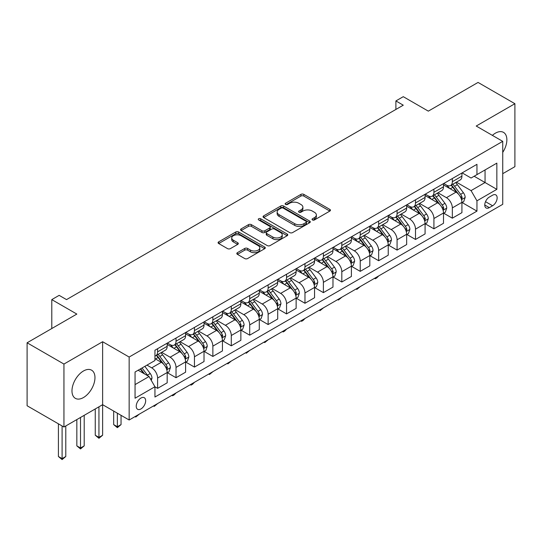 <?xml version="1.0" encoding="UTF-8"?>
<svg xmlns="http://www.w3.org/2000/svg" width="542" height="542" viewBox="0 0 542 542"><rect width="100%" height="100%" fill="white"/><g stroke="black" fill="none" stroke-linecap="round" stroke-linejoin="round"><path stroke-width="0.81" d="M312.456 219.95A1.43 0.827 0 0 0 314.475 219.95L329.848 211.075A2.046 1.179 0 0 0 330.444 210.242A2.046 1.179 0 0 0 329.848 209.408L303.811 194.375A2.046 1.179 0 0 0 300.918 194.375L285.546 203.25A1.43 0.827 0 0 0 285.126 203.833A1.43 0.827 0 0 0 285.546 204.415A1.43 0.827 0 0 0 287.572 204.415L289.563 203.27A6.545 3.78 0 0 1 298.818 203.27L300.986 204.524A6.545 3.78 0 0 1 302.903 207.193A6.545 3.78 0 0 1 300.986 209.869L299.001 211.014A1.43 0.827 0 0 0 298.581 211.597A1.43 0.827 0 0 0 299.001 212.186A1.43 0.827 0 0 0 301.027 212.186L303.012 211.034A6.545 3.78 0 0 1 312.273 211.034L314.441 212.288A6.545 3.78 0 0 1 316.359 214.964A6.545 3.78 0 0 1 314.441 217.633L312.456 218.785A1.43 0.827 0 0 0 312.036 219.368A1.43 0.827 0 0 0 312.456 219.95L312.456 218.785M83.468 397.543A16.253 9.383 120 0 0 94.091 383.214A16.253 9.383 120 0 0 91.598 370.186A16.253 9.383 120 0 0 83.468 370.992A16.253 9.383 120 0 0 72.852 385.321A16.253 9.383 120 0 0 75.345 398.343A16.253 9.383 120 0 0 83.468 397.543M502.739 152.39A16.253 9.383 120 0 0 503.504 132.377A16.253 9.383 120 0 0 495.374 133.183A16.253 9.383 120 0 0 492.38 135.371M140.947 408.939A6.667 3.848 120 0 0 145.303 403.065A6.667 3.848 120 0 0 144.28 397.72A6.667 3.848 120 0 0 140.947 398.052A6.667 3.848 120 0 0 136.591 403.925A6.667 3.848 120 0 0 137.607 409.271A6.667 3.848 120 0 0 140.947 408.939M237.416 252.667A2.046 1.179 0 0 0 236.813 253.507A2.046 1.179 0 0 0 237.416 254.34L244.72 258.554A2.046 1.179 0 0 0 247.613 258.554L264.679 248.703A2.046 1.179 0 0 0 265.282 247.87A2.046 1.179 0 0 0 264.679 247.03L238.643 231.996A2.046 1.179 0 0 0 235.75 231.996L218.683 241.854A2.046 1.179 0 0 0 218.08 242.687A2.046 1.179 0 0 0 218.683 243.521L227.505 248.615A2.046 1.179 0 0 0 230.397 248.615L237.701 244.401A2.046 1.179 0 0 0 238.304 243.568A2.046 1.179 0 0 0 237.701 242.728L233.324 240.201A5.474 3.157 0 0 1 231.725 237.972A5.474 3.157 0 0 1 235.099 235.052A5.474 3.157 0 0 1 241.068 235.736L258.209 245.634A5.474 3.157 0 0 1 259.808 247.87A5.474 3.157 0 0 1 256.434 250.783A5.474 3.157 0 0 1 250.465 250.099L247.613 248.453A2.046 1.179 0 0 0 244.72 248.453L237.416 252.667L237.416 254.34M502.739 173.684L514.9 166.665L514.9 103.705L478.058 82.431L428.322 111.144L403.268 96.679L395.897 100.934L403.268 105.189L66.524 299.611L59.153 295.356L51.788 299.611L51.788 328.54M63.942 364.061L63.942 427.021L102.628 404.691L102.628 341.724L63.942 364.061L27.1 342.788L76.835 314.075L51.788 299.611M102.628 341.724L129.152 357.043L502.739 141.354L502.739 204.314L129.152 420.003L129.152 357.043M514.9 103.705L476.215 126.035L502.739 141.354M289.706 232.586A2.046 1.179 0 0 0 292.599 232.586L309.665 222.728A2.046 1.179 0 0 0 310.268 221.895A2.046 1.179 0 0 0 309.665 221.061L283.629 206.028A2.046 1.179 0 0 0 280.736 206.028L263.669 215.879A2.046 1.179 0 0 0 263.066 216.719A2.046 1.179 0 0 0 263.669 217.552L289.706 232.586M259.252 220.262A1.43 0.827 0 0 1 260.702 220.465L260.702 218.765L287.172 234.042A2.046 1.179 0 0 1 287.775 234.882A2.046 1.179 0 0 1 287.172 235.716L270.106 245.573A2.046 1.179 0 0 1 267.213 245.573L241.176 230.54L248.48 226.353L248.48 224.652L241.176 228.866A2.046 1.179 0 0 0 240.573 229.7A2.046 1.179 0 0 0 241.176 230.54L241.176 228.866M248.48 226.353A2.046 1.179 0 0 1 251.373 226.353L251.373 224.652A2.046 1.179 0 0 0 248.48 224.652M251.373 224.652L261.935 230.743A2.046 1.179 0 0 0 264.828 230.743L269.672 227.952A2.046 1.179 0 0 0 270.268 227.112A2.046 1.179 0 0 0 269.672 226.278L258.676 219.93A1.43 0.827 0 0 1 258.256 219.347A1.43 0.827 0 0 1 259.144 218.582A1.43 0.827 0 0 1 260.702 218.765M63.942 427.021L27.1 405.755L27.1 342.788M492.576 195.208L489.331 197.085A6.463 3.733 120 0 0 485.11 202.776A6.463 3.733 120 0 0 486.099 207.952A6.463 3.733 120 0 0 489.331 207.633L492.576 205.764A6.463 3.733 120 0 0 496.797 200.066A6.463 3.733 120 0 0 495.801 194.89A6.463 3.733 120 0 0 492.576 195.208M462.143 172.878L471.059 178.027L476.953 174.619L476.953 164.328L154.944 350.234L154.944 360.532L135.053 372.015L135.053 398.221L154.944 386.737L154.944 397.029L476.953 211.123L476.953 200.825L471.059 190.615L456.405 182.153M476.953 174.619L496.845 163.135L496.845 189.341L476.953 200.825M98.942 406.818L98.942 437.36L102.628 435.233L102.628 404.691L129.152 420.003M395.897 100.934L395.897 109.443M474.148 176.238L485.056 182.532L485.056 169.937L496.845 163.135M471.059 190.615L485.056 182.532L496.845 189.341M135.053 384.61L149.05 376.527L138.142 370.227M154.944 386.819L157.6 388.35L157.6 378.059A8.333 4.81 -120 0 0 151.706 367.849L146.984 365.125M157.6 388.35L167.18 382.821L167.18 372.523A8.333 4.81 -120 0 0 161.279 362.313L154.944 358.655M167.397 372.74L176.021 377.713L176.021 367.422A8.333 4.81 -120 0 0 170.127 357.212L161.658 352.327M176.021 377.713L185.601 372.185L185.601 361.893A8.333 4.81 -120 0 0 179.7 351.683L167.18 344.448M185.818 362.103L194.442 367.083L194.442 356.785A8.333 4.81 -120 0 0 188.548 346.575L180.079 341.69M194.442 367.083L204.022 361.548L204.022 351.257A8.333 4.81 -120 0 0 198.128 341.047L185.601 333.811M204.239 351.467L212.864 356.446L212.864 346.148A8.333 4.81 -120 0 0 206.969 335.938L198.501 331.054M212.864 356.446L222.444 350.918L222.444 340.62A8.333 4.81 -120 0 0 216.549 330.41L204.022 323.174M222.66 340.83L231.285 345.81L231.285 335.512A8.333 4.81 -120 0 0 225.391 325.302L216.922 320.417M231.285 345.81L240.865 340.281L240.865 329.983A8.333 4.81 -120 0 0 234.971 319.773L222.444 312.544M241.082 330.2L249.706 335.173L249.706 324.882A8.333 4.81 -120 0 0 243.812 314.672L235.343 309.78M249.706 335.173L259.286 329.644L259.286 319.346A8.333 4.81 -120 0 0 253.392 309.136L240.865 301.908M259.503 319.563L268.127 324.536L268.127 314.245A8.333 4.81 -120 0 0 262.233 304.035L253.764 299.143M268.127 324.536L277.707 319.008L277.707 308.71A8.333 4.81 -120 0 0 271.813 298.5L259.286 291.271M277.924 308.926L286.549 313.906L286.549 303.608A8.333 4.81 -120 0 0 280.654 293.398L272.186 288.513M286.549 313.906L296.128 308.371L296.128 298.08A8.333 4.81 -120 0 0 290.234 287.87L277.707 280.634M296.345 298.29L304.97 303.269L304.97 292.971A8.333 4.81 -120 0 0 299.076 282.761L290.614 277.877M304.97 303.269L314.55 297.734L314.55 287.443A8.333 4.81 -120 0 0 308.655 277.233L296.128 269.997M314.767 287.653L323.391 292.633L323.391 282.335A8.333 4.81 -120 0 0 317.497 272.125L309.035 267.24M323.391 292.633L332.971 287.104L332.971 276.806A8.333 4.81 -120 0 0 327.077 266.596L314.55 259.367M333.188 277.016L341.812 281.996L341.812 271.705A8.333 4.81 -120 0 0 335.918 261.488L327.456 256.603M341.812 281.996L351.392 276.467L351.392 266.169A8.333 4.81 -120 0 0 345.498 255.959L332.971 248.731M351.609 266.386L360.234 271.359L360.234 261.068A8.333 4.81 -120 0 0 354.339 250.858L345.877 245.966M360.234 271.359L369.813 265.831L369.813 255.533A8.333 4.81 -120 0 0 363.919 245.323L351.392 238.094M370.037 255.749L378.655 260.722L378.655 250.431A8.333 4.81 -120 0 0 372.761 240.221L364.299 235.336M378.655 260.722L388.235 255.194L388.235 244.903A8.333 4.81 -120 0 0 382.34 234.693L369.813 227.457M388.458 245.113L397.076 250.092L397.076 239.794A8.333 4.81 -120 0 0 391.182 229.584L382.72 224.7M397.076 250.092L406.656 244.557L406.656 234.266A8.333 4.81 -120 0 0 400.762 224.056L388.235 216.82M406.879 234.476L415.497 239.456L415.497 229.158A8.333 4.81 -120 0 0 409.603 218.948L401.141 214.063M415.497 239.456L425.077 233.927L425.077 223.629A8.333 4.81 -120 0 0 419.183 213.419L406.656 206.184M425.301 223.839L433.918 228.819L433.918 218.521A8.333 4.81 -120 0 0 428.024 208.311L419.562 203.426M433.918 228.819L443.498 223.29L443.498 212.992A8.333 4.81 -120 0 0 437.604 202.783L425.077 195.554M443.722 213.209L452.34 218.182L452.34 207.891A8.333 4.81 -120 0 0 446.445 197.681L437.983 192.789M452.34 218.182L461.919 212.654L461.919 202.356A8.333 4.81 -120 0 0 456.025 192.146L443.498 184.917M443.722 183.514L446.445 185.086A8.333 4.81 -120 0 0 450.612 185.5A8.333 4.81 -120 0 0 452.34 181.685L452.34 178.535M425.301 194.144L428.024 195.723A8.333 4.81 -120 0 0 432.191 196.136A8.333 4.81 -120 0 0 433.918 192.315L433.918 189.172M406.879 204.781L409.603 206.36A8.333 4.81 -120 0 0 413.77 206.766A8.333 4.81 -120 0 0 415.497 202.952L415.497 199.802M388.458 215.418L391.182 216.99A8.333 4.81 -120 0 0 395.348 217.403A8.333 4.81 -120 0 0 397.076 213.589L397.076 210.438M370.03 226.055L372.761 227.626A8.333 4.81 -120 0 0 376.927 228.04A8.333 4.81 -120 0 0 378.655 224.225L378.655 221.075M351.609 236.691L354.339 238.263A8.333 4.81 -120 0 0 358.506 238.676A8.333 4.81 -120 0 0 360.234 234.862L360.234 231.712M333.188 247.321L335.918 248.9A8.333 4.81 -120 0 0 340.085 249.313A8.333 4.81 -120 0 0 341.812 245.492L341.812 242.349M314.767 257.958L317.497 259.537A8.333 4.81 -120 0 0 321.663 259.95A8.333 4.81 -120 0 0 323.391 256.129L323.391 252.985M296.345 268.595L299.076 270.167A8.333 4.81 -120 0 0 303.242 270.58A8.333 4.81 -120 0 0 304.97 266.766L304.97 263.615M277.924 279.232L280.654 280.803A8.333 4.81 -120 0 0 284.821 281.217A8.333 4.81 -120 0 0 286.549 277.402L286.549 274.252M259.503 289.868L262.233 291.44A8.333 4.81 -120 0 0 266.4 291.853A8.333 4.81 -120 0 0 268.127 288.039L268.127 284.889M241.082 300.505L243.812 302.077A8.333 4.81 -120 0 0 247.979 302.49A8.333 4.81 -120 0 0 249.706 298.676L249.706 295.525M222.66 311.135L225.391 312.714A8.333 4.81 -120 0 0 229.557 313.127A8.333 4.81 -120 0 0 231.285 309.306L231.285 306.162M204.239 321.772L206.969 323.35A8.333 4.81 -120 0 0 211.136 323.757A8.333 4.81 -120 0 0 212.864 319.943L212.864 316.792M185.818 332.409L188.548 333.98A8.333 4.81 -120 0 0 192.715 334.394A8.333 4.81 -120 0 0 194.442 330.579L194.442 327.429M167.397 343.045L170.127 344.617A8.333 4.81 -120 0 0 174.294 345.03A8.333 4.81 -120 0 0 176.021 341.216L176.021 338.066M462.143 202.572L476.953 211.123M450.612 185.5L460.192 179.971A8.333 4.81 -120 0 0 461.919 176.15L461.919 173.006M432.191 196.136L441.771 190.601A8.333 4.81 -120 0 0 443.498 186.787L443.498 183.636M413.77 206.766L423.349 201.238A8.333 4.81 -120 0 0 425.077 197.423L425.077 194.273M395.348 217.403L404.928 211.875A8.333 4.81 -120 0 0 406.656 208.06L406.656 204.91M376.927 228.04L386.507 222.511A8.333 4.81 -120 0 0 388.235 218.69L388.235 215.547M358.506 238.676L368.086 233.148A8.333 4.81 -120 0 0 369.813 229.327L369.813 226.183M340.085 249.313L349.665 243.778A8.333 4.81 -120 0 0 351.392 239.964L351.392 236.813M321.663 259.95L331.243 254.415A8.333 4.81 -120 0 0 332.971 250.6L332.971 247.45M303.242 270.58L312.822 265.052A8.333 4.81 -120 0 0 314.55 261.237L314.55 258.087M284.821 281.217L294.401 275.688A8.333 4.81 -120 0 0 296.128 271.874L296.128 268.724M266.4 291.853L275.98 286.325A8.333 4.81 -120 0 0 277.707 282.504L277.707 279.36M247.979 302.49L257.558 296.962A8.333 4.81 -120 0 0 259.286 293.141L259.286 289.997M229.557 313.127L239.137 307.592A8.333 4.81 -120 0 0 240.865 303.777L240.865 300.627M211.136 323.757L220.716 318.229A8.333 4.81 -120 0 0 222.444 314.414L222.444 311.264M192.715 334.394L202.295 328.865A8.333 4.81 -120 0 0 204.022 325.051L204.022 321.901M174.294 345.03L183.873 339.502A8.333 4.81 -120 0 0 185.601 335.681L185.601 332.537M154.944 356.006A8.333 4.81 -120 0 0 155.872 355.667L165.452 350.139A8.333 4.81 -120 0 0 167.18 346.318L167.18 343.174M155.872 355.667A8.333 4.81 -120 0 0 157.6 351.853L157.6 348.702M149.05 376.527L154.944 386.737M313.025 220.154L314.441 219.334A6.545 3.78 0 0 0 316.359 216.665L316.359 214.964M302.903 207.193L302.903 208.894A6.545 3.78 0 0 1 300.986 211.57L299.57 212.389M329.821 211.095L303.811 196.075A2.046 1.179 0 0 0 300.918 196.075L286.122 204.619M309.665 221.061L309.665 222.728L283.629 207.728A2.046 1.179 0 0 0 280.736 207.728L263.697 217.566M306.054 222.477A1.43 0.827 0 0 0 306.474 221.895A1.43 0.827 0 0 0 306.054 221.312L283.195 208.114A1.43 0.827 0 0 0 281.169 208.114L279.076 209.327A6.545 3.78 0 0 0 277.158 211.997A6.545 3.78 0 0 0 279.076 214.666L294.699 223.69A6.545 3.78 0 0 0 303.954 223.69L306.054 222.477L306.054 224.178A1.43 0.827 0 0 0 306.474 223.595L306.474 221.895M277.158 211.997L277.158 213.697A6.545 3.78 0 0 0 279.076 216.373L279.076 214.666M306.054 224.178L303.954 225.391A6.545 3.78 0 0 1 294.699 225.391L279.076 216.373M251.373 226.353L261.935 232.45A2.046 1.179 0 0 0 264.828 232.45L269.672 229.652A2.046 1.179 0 0 0 270.268 228.812L270.268 227.112M260.702 220.465L287.145 235.729M272.89 237.071A5.474 3.157 0 0 0 278.852 237.755A5.474 3.157 0 0 0 282.233 234.835A5.474 3.157 0 0 0 280.627 232.606L274.591 229.117A2.046 1.179 0 0 0 271.698 229.117L266.854 231.915A2.046 1.179 0 0 0 266.251 232.748A2.046 1.179 0 0 0 266.854 233.588L272.89 237.071L272.89 238.771A5.474 3.157 0 0 0 278.852 239.456A5.474 3.157 0 0 0 282.233 236.542L282.233 234.835M266.251 232.748L266.251 234.449A2.046 1.179 0 0 0 266.854 235.289L266.854 233.588M272.89 238.771L266.854 235.289M259.808 247.87L259.808 249.571A5.474 3.157 0 0 1 256.434 252.491A5.474 3.157 0 0 1 250.465 251.8L247.613 250.153A2.046 1.179 0 0 0 244.72 250.153L237.443 254.354M231.725 237.972L231.725 239.672A5.474 3.157 0 0 0 233.324 241.908L233.324 240.201M237.674 244.415L233.324 241.908M264.679 247.03L264.679 248.703L238.643 233.704A2.046 1.179 0 0 0 235.75 233.704L218.711 243.541L218.683 241.854M461.919 202.701L463.688 201.678L465.165 197.423A5.522 3.191 -120 0 0 463.396 192.722L457.38 184.68A15.942 9.207 -120 0 0 455.639 182.6M449.65 188.467A15.942 9.207 -120 0 0 446.384 185.052M461.418 199.314L462.177 197.661A5.522 3.191 -120 0 0 460.598 194.334L454.575 186.299A15.942 9.207 -120 0 0 452.841 184.212M451.357 185.073A13.232 7.642 60 0 1 453.525 187.539L458.62 194.341M451.066 185.235A15.942 9.207 60 0 1 452.807 187.322L456.811 192.661M378.75 275.898L376.737 277.917L375.267 278.764L374.529 278.337M375.267 277.911L375.267 278.764M443.498 213.331L445.267 212.315L446.737 208.06A5.522 3.191 -120 0 0 444.975 203.358L438.959 195.316A15.942 9.207 -120 0 0 437.218 193.237M431.229 199.104A15.942 9.207 -120 0 0 427.963 195.682M442.997 209.95L443.756 208.291A5.522 3.191 -120 0 0 442.177 204.971L436.154 196.936A15.942 9.207 -120 0 0 434.413 194.849M432.929 195.709A13.232 7.642 60 0 1 435.104 198.176L440.199 204.978M432.645 195.872A15.942 9.207 60 0 1 434.386 197.952L438.39 203.297M360.328 286.535L356.846 289.401L356.108 288.974M356.846 288.547L356.846 289.401M425.077 223.968L426.845 222.945L428.316 218.69A5.522 3.191 -120 0 0 426.554 213.988L420.538 205.953A15.942 9.207 -120 0 0 418.797 203.867M412.808 209.74A15.942 9.207 -120 0 0 409.542 206.319M424.576 220.587L425.334 218.927A5.522 3.191 -120 0 0 423.756 215.608L417.733 207.566A15.942 9.207 -120 0 0 415.992 205.486M414.508 206.339A13.232 7.642 60 0 1 416.683 208.812L421.778 215.614M414.224 206.509A15.942 9.207 60 0 1 415.965 208.589L419.969 213.934M341.907 297.172L338.425 300.038L337.686 299.611M338.425 299.184L338.425 300.038M406.656 234.605L408.424 233.582L409.894 229.327A5.522 3.191 -120 0 0 408.133 224.625L402.11 216.59A15.942 9.207 -120 0 0 400.375 214.503M394.386 220.37A15.942 9.207 -120 0 0 391.121 216.956M406.154 231.224L406.913 229.564A5.522 3.191 -120 0 0 405.335 226.244L399.312 218.202A15.942 9.207 -120 0 0 397.571 216.123M396.087 216.976A13.232 7.642 60 0 1 398.262 219.449L403.356 226.251M395.802 217.139A15.942 9.207 60 0 1 397.543 219.225L401.547 224.571M323.486 307.809L320.004 310.674L319.265 310.248M320.004 309.821L320.004 310.674M388.235 245.241L390.003 244.218L391.473 239.964A5.522 3.191 -120 0 0 389.712 235.262L383.689 227.227A15.942 9.207 -120 0 0 381.954 225.14M375.965 231.007A15.942 9.207 -120 0 0 372.7 227.593M387.733 241.861L388.492 240.201A5.522 3.191 -120 0 0 386.913 236.881L380.891 228.839A15.942 9.207 -120 0 0 379.149 226.759M377.666 227.613A13.232 7.642 60 0 1 379.84 230.086L384.935 236.888M377.381 227.775A15.942 9.207 60 0 1 379.122 229.862L383.126 235.208M305.065 318.439L303.053 320.457L301.582 321.304L300.844 320.884M301.582 320.457L301.582 321.304M369.813 255.878L371.582 254.855L373.052 250.6A5.522 3.191 -120 0 0 371.29 245.899L365.267 237.857A15.942 9.207 -120 0 0 363.533 235.777M357.544 241.644A15.942 9.207 -120 0 0 354.278 238.229M369.312 252.491L370.071 250.838A5.522 3.191 -120 0 0 368.492 247.511L362.469 239.476A15.942 9.207 -120 0 0 360.728 237.389M359.244 238.25A13.232 7.642 60 0 1 361.419 240.716L366.514 247.518M358.96 238.412A15.942 9.207 60 0 1 360.701 240.499L364.705 245.838M286.643 329.075L284.631 331.094L283.161 331.941L282.423 331.514M283.161 331.087L283.161 331.941M351.392 266.508L353.16 265.492L354.631 261.237A5.522 3.191 -120 0 0 352.869 256.535L346.846 248.493A15.942 9.207 -120 0 0 345.112 246.414M339.123 252.281A15.942 9.207 -120 0 0 335.857 248.866M350.891 263.127L351.65 261.474A5.522 3.191 -120 0 0 350.071 258.148L344.048 250.113A15.942 9.207 -120 0 0 342.307 248.026M340.823 248.886A13.232 7.642 60 0 1 342.998 251.352L348.093 258.155M340.539 249.049A15.942 9.207 60 0 1 342.28 251.129L346.284 256.474M268.222 339.712L264.74 342.578L264.001 342.151M264.74 341.724L264.74 342.578M332.971 277.145L334.739 276.129L336.209 271.874A5.522 3.191 -120 0 0 334.448 267.165L328.425 259.13A15.942 9.207 -120 0 0 326.69 257.043M320.701 262.917A15.942 9.207 -120 0 0 317.436 259.496M332.47 273.764L333.228 272.104A5.522 3.191 -120 0 0 331.65 268.785L325.627 260.749A15.942 9.207 -120 0 0 323.886 258.663M322.402 259.516A13.232 7.642 60 0 1 324.577 261.989L329.672 268.791M322.117 259.686A15.942 9.207 60 0 1 323.859 261.766L327.863 267.111M249.801 350.349L246.312 353.215L245.58 352.788M246.312 352.361L246.312 353.215M314.55 287.782L316.318 286.759L317.788 282.504A5.522 3.191 -120 0 0 316.027 277.802L310.004 269.767A15.942 9.207 -120 0 0 308.269 267.68M302.28 273.547A15.942 9.207 -120 0 0 299.015 270.133M314.048 284.401L314.807 282.741A5.522 3.191 -120 0 0 313.229 279.421L307.206 271.379A15.942 9.207 -120 0 0 305.464 269.299M303.981 270.153A13.232 7.642 60 0 1 306.155 272.626L311.25 279.428M303.696 270.322A15.942 9.207 60 0 1 305.437 272.402L309.441 277.748M231.38 360.986L227.891 363.851L227.152 363.425M227.891 362.998L227.891 363.851M296.128 298.418L297.897 297.395L299.367 293.141A5.522 3.191 -120 0 0 297.605 288.439L291.582 280.404A15.942 9.207 -120 0 0 289.841 278.317M283.859 284.184A15.942 9.207 -120 0 0 280.593 280.77M295.62 295.038L296.386 293.378A5.522 3.191 -120 0 0 294.807 290.058L288.784 282.016A15.942 9.207 -120 0 0 287.043 279.936M285.559 280.79A13.232 7.642 60 0 1 287.734 283.263L292.829 290.065M285.275 280.952A15.942 9.207 60 0 1 287.016 283.039L291.02 288.385M212.959 371.622L209.469 374.488L208.731 374.061M209.469 373.634L209.469 374.488M277.707 309.055L279.476 308.032L280.946 303.777A5.522 3.191 -120 0 0 279.184 299.076L273.161 291.034A15.942 9.207 -120 0 0 271.42 288.954M265.438 294.821A15.942 9.207 -120 0 0 262.172 291.406M277.199 305.668L277.965 304.015A5.522 3.191 -120 0 0 276.386 300.688L270.363 292.653A15.942 9.207 -120 0 0 268.622 290.573M267.138 291.427A13.232 7.642 60 0 1 269.313 293.899L274.408 300.702M266.854 291.589A15.942 9.207 60 0 1 268.595 293.676L272.599 299.021M194.537 382.252L192.525 384.271L191.048 385.118L190.31 384.691M191.048 384.271L191.048 385.118M259.286 319.692L261.054 318.669L262.524 314.414A5.522 3.191 -120 0 0 260.763 309.712L254.74 301.67A15.942 9.207 -120 0 0 252.999 299.59M247.01 305.458A15.942 9.207 -120 0 0 243.751 302.043M258.778 316.304L259.543 314.651A5.522 3.191 -120 0 0 257.965 311.325L251.942 303.29A15.942 9.207 -120 0 0 250.201 301.203M248.717 302.063A13.232 7.642 60 0 1 250.892 304.529L255.987 311.332M248.432 302.226A15.942 9.207 60 0 1 250.174 304.313L254.178 309.651M176.116 392.889L174.104 394.908L172.627 395.755L171.889 395.328M172.627 394.901L172.627 395.755M240.865 330.322L242.633 329.306L244.103 325.051A5.522 3.191 -120 0 0 242.342 320.349L236.319 312.307A15.942 9.207 -120 0 0 234.578 310.227M228.588 316.094A15.942 9.207 -120 0 0 225.33 312.68M240.357 326.941L241.122 325.281A5.522 3.191 -120 0 0 239.544 321.962L233.521 313.926A15.942 9.207 -120 0 0 231.78 311.84M230.296 312.7A13.232 7.642 60 0 1 232.471 315.166L237.565 321.968M230.011 312.863A15.942 9.207 60 0 1 231.752 314.943L235.756 320.288M157.695 403.526L154.206 406.392L153.467 405.965M154.206 405.538L154.206 406.392M222.444 340.959L224.212 339.936L225.682 335.681A5.522 3.191 -120 0 0 223.921 330.979L217.898 322.944A15.942 9.207 -120 0 0 216.156 320.857M210.167 326.731A15.942 9.207 -120 0 0 206.908 323.31M221.935 337.578L222.701 335.918A5.522 3.191 -120 0 0 221.122 332.598L215.099 324.563A15.942 9.207 -120 0 0 213.358 322.476M211.875 323.33A13.232 7.642 60 0 1 214.049 325.803L219.144 332.605M211.59 323.499A15.942 9.207 60 0 1 213.331 325.579L217.335 330.925M139.274 414.163L135.785 417.028L135.046 416.602M135.785 416.175L135.785 417.028M204.022 351.595L205.791 350.572L207.261 346.318A5.522 3.191 -120 0 0 205.499 341.616L199.476 333.581A15.942 9.207 -120 0 0 197.735 331.494M191.746 337.361A15.942 9.207 -120 0 0 188.487 333.947M203.514 348.215L204.28 346.555A5.522 3.191 -120 0 0 202.701 343.235L196.678 335.193A15.942 9.207 -120 0 0 194.937 333.113M193.453 333.967A13.232 7.642 60 0 1 195.628 336.44L200.723 343.242M193.169 334.136A15.942 9.207 60 0 1 194.91 336.216L198.914 341.562M117.363 413.194L117.363 426.723L121.049 424.603L121.049 415.321M121.049 424.603L117.363 427.665L113.678 424.603L113.678 411.066M113.678 424.603L117.363 426.723L117.363 427.665M185.601 362.232L187.369 361.209L188.84 356.954A5.522 3.191 -120 0 0 187.078 352.253L181.055 344.217A15.942 9.207 -120 0 0 179.314 342.131M173.325 347.998A15.942 9.207 -120 0 0 170.066 344.583M185.093 358.851L185.859 357.192A5.522 3.191 -120 0 0 184.28 353.872L178.257 345.83A15.942 9.207 -120 0 0 176.516 343.75M175.032 344.604A13.232 7.642 60 0 1 177.207 347.076L182.302 353.879M174.748 344.766A15.942 9.207 60 0 1 176.489 346.853L180.493 352.198M102.628 435.233L98.942 438.295L95.256 435.233L95.256 408.946M95.256 435.233L98.942 437.36L98.942 438.295M167.18 372.869L168.948 371.846L170.418 367.591A5.522 3.191 -120 0 0 168.657 362.889L162.634 354.847A15.942 9.207 -120 0 0 160.893 352.767M166.672 369.481L167.437 367.828A5.522 3.191 -120 0 0 165.859 364.502L159.836 356.467A15.942 9.207 -120 0 0 158.095 354.38M156.611 355.24A13.232 7.642 60 0 1 158.786 357.706L163.88 364.509M156.326 355.403A15.942 9.207 60 0 1 158.068 357.49L162.072 362.828M80.521 417.448L80.521 447.997L84.206 445.87L84.206 415.321M84.206 445.87L80.521 448.932L76.835 445.87L76.835 419.576M76.835 445.87L80.521 447.997L80.521 448.932M151.259 380.355L151.997 378.228A5.522 3.191 -120 0 0 150.236 373.526L144.863 366.351M147.939 375.884A5.522 3.191 -120 0 0 147.438 375.139L142.058 367.971M140.676 368.763L144.538 373.919M140.29 368.987L143.569 373.357M62.1 425.958L62.1 458.634L65.785 456.506L65.785 425.958M65.785 456.506L62.1 459.569L58.414 456.506L58.414 423.83M58.414 456.506L62.1 458.634L62.1 459.569M151.706 367.849L161.279 362.313M170.127 357.212L179.7 351.683M188.548 346.575L198.128 341.047M206.969 335.938L216.549 330.41M225.391 325.302L234.971 319.773M243.812 314.672L253.392 309.136M262.233 304.035L271.813 298.5M280.654 293.398L290.234 287.87M299.076 282.761L308.655 277.233M317.497 272.125L327.077 266.596M335.918 261.488L345.498 255.959M354.339 250.858L363.919 245.323M372.761 240.221L382.34 234.693M391.182 229.584L400.762 224.056M409.603 218.948L419.183 213.419M428.024 208.311L437.604 202.783M446.445 197.681L456.025 192.146M452.34 181.685L461.919 176.15M452.34 207.891L461.919 202.356M433.918 218.521L443.498 212.992M433.918 192.315L443.498 186.787M415.497 229.158L425.077 223.629M415.497 202.952L425.077 197.423M397.076 239.794L406.656 234.266M397.076 213.589L406.656 208.06M378.655 250.431L388.235 244.903M378.655 224.225L388.235 218.69M360.234 261.068L369.813 255.533M360.234 234.862L369.813 229.327M341.812 271.705L351.392 266.169M341.812 245.492L351.392 239.964M323.391 282.335L332.971 276.806M323.391 256.129L332.971 250.6M304.97 292.971L314.55 287.443M304.97 266.766L314.55 261.237M286.549 303.608L296.128 298.08M286.549 277.402L296.128 271.874M268.127 314.245L277.707 308.71M268.127 288.039L277.707 282.504M249.706 324.882L259.286 319.346M249.706 298.676L259.286 293.141M231.285 335.512L240.865 329.983M231.285 309.306L240.865 303.777M212.864 346.148L222.444 340.62M212.864 319.943L222.444 314.414M194.442 356.785L204.022 351.257M194.442 330.579L204.022 325.051M176.021 367.422L185.601 361.893M176.021 341.216L185.601 335.681M157.6 378.059L167.18 372.523M157.6 351.853L167.18 346.318M485.503 201.678L492.576 205.764M484.765 204.998L489.331 207.633M314.441 219.334L314.441 217.633M299.001 212.186L299.001 211.014M300.986 211.57L300.986 209.869M285.546 204.415L285.546 203.25M300.918 196.075L300.918 194.375M303.811 196.075L303.811 194.375M329.848 211.075L329.848 209.408M263.669 217.552L263.669 215.879M280.736 207.728L280.736 206.028M283.629 207.728L283.629 206.028M294.699 225.391L294.699 223.69M303.954 225.391L303.954 223.69M261.935 232.45L261.935 230.743M264.828 232.45L264.828 230.743M269.672 229.652L269.672 227.952M287.172 235.716L287.172 234.042M244.72 250.153L244.72 248.453M247.613 250.153L247.613 248.453M250.465 251.8L250.465 250.099M237.701 244.401L237.701 242.728M235.75 233.704L235.75 231.996M238.643 233.704L238.643 231.996M461.506 199.619L465.124 197.532M454.575 186.299L457.38 184.68M450.233 188.806L452.807 187.322M460.598 194.334L463.396 192.722M460.158 196.495L462.177 197.661M443.085 210.255L446.703 208.162M436.154 196.936L438.959 195.316M431.811 199.442L434.386 197.952M442.177 204.971L444.975 203.358M441.737 207.125L443.756 208.291M424.664 220.892L428.282 218.799M417.733 207.566L420.538 205.953M413.39 210.079L415.965 208.589M423.756 215.608L426.554 213.988M423.316 217.762L425.334 218.927M406.243 231.522L409.86 229.435M399.312 218.202L402.11 216.59M394.969 220.709L397.543 219.225M405.335 226.244L408.133 224.625M404.894 228.399L406.913 229.564M387.821 242.159L391.439 240.072M380.891 228.839L383.689 227.227M376.548 231.346L379.122 229.862M386.913 236.881L389.712 235.262M386.473 239.036L388.492 240.201M369.4 252.796L373.018 250.709M362.469 239.476L365.267 237.857M358.127 241.983L360.701 240.499M368.492 247.511L371.29 245.899M368.052 249.672L370.071 250.838M350.979 263.432L354.597 261.346M344.048 250.113L346.846 248.493M339.705 252.619L342.28 251.129M350.071 258.148L352.869 256.535M349.631 260.309L351.65 261.474M332.558 274.069L336.175 271.976M325.627 260.749L328.425 259.13M321.284 263.256L323.859 261.766M331.65 268.785L334.448 267.165M331.209 270.939L333.228 272.104M314.136 284.699L317.754 282.612M307.206 271.379L310.004 269.767M302.863 273.886L305.437 272.402M313.229 279.421L316.027 277.802M312.788 281.576L314.807 282.741M295.715 295.336L299.333 293.249M288.784 282.016L291.582 280.404M284.442 284.523L287.016 283.039M294.807 290.058L297.605 288.439M294.367 292.213L296.386 293.378M277.294 305.973L280.912 303.886M270.363 292.653L273.161 291.034M266.02 295.16L268.595 293.676M276.386 300.688L279.184 299.076M275.946 302.849L277.965 304.015M258.873 316.609L262.491 314.523M251.942 303.29L254.74 301.67M247.599 305.796L250.174 304.313M257.965 311.325L260.763 309.712M257.525 313.486L259.543 314.651M240.452 327.246L244.069 325.153M233.521 313.926L236.319 312.307M229.178 316.433L231.752 314.943M239.544 321.962L242.342 320.349M239.103 324.116L241.122 325.281M222.03 337.883L225.648 335.789M215.099 324.563L217.898 322.944M210.757 327.07L213.331 325.579M221.122 332.598L223.921 330.979M220.682 334.753L222.701 335.918M203.609 348.513L207.227 346.426M196.678 335.193L199.476 333.581M192.335 337.7L194.91 336.216M202.701 343.235L205.499 341.616M202.261 345.389L204.28 346.555M185.188 359.15L188.806 357.063M178.257 345.83L181.055 344.217M173.914 348.337L176.489 346.853M184.28 353.872L187.078 352.253M183.84 356.026L185.859 357.192M166.767 369.786L170.384 367.7M159.836 356.467L162.634 354.847M155.493 358.973L158.068 357.49M165.859 364.502L168.657 362.889M165.418 366.663L167.437 367.828M150.561 379.143L151.963 378.336M147.438 375.139L150.236 373.526"/></g></svg>
